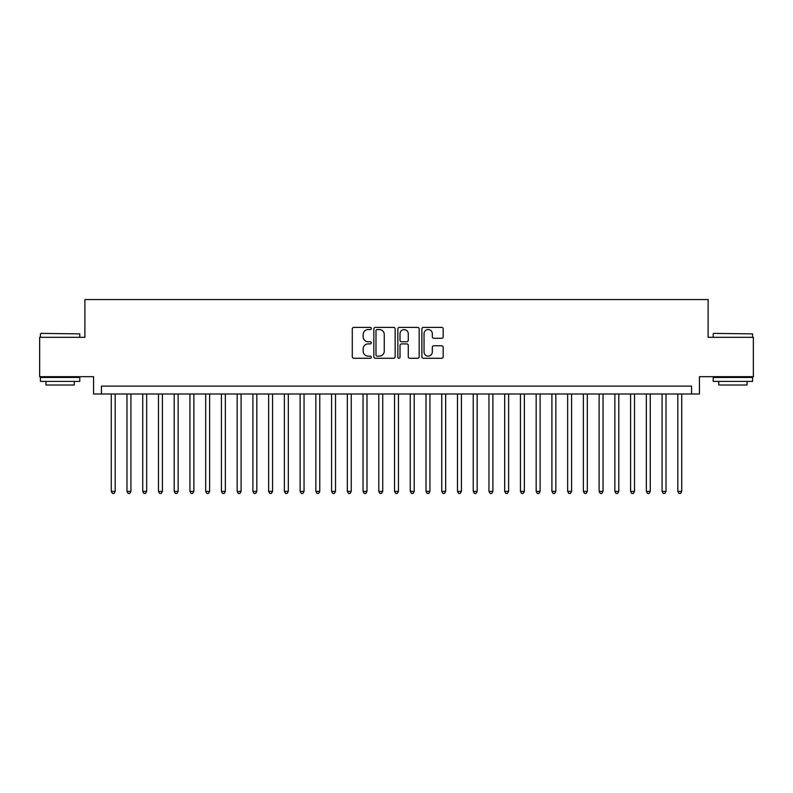 <?xml version="1.0" encoding="UTF-8"?>
<svg xmlns="http://www.w3.org/2000/svg" width="793" height="793" viewBox="0 0 793 793"><rect width="100%" height="100%" fill="white"/><g stroke="black" fill="none" stroke-linecap="round" stroke-linejoin="round"><path stroke-width="1.19" d="M371.322 328.471A1.08 1.08 0 0 0 370.242 327.39L353.827 327.39A1.546 1.546 0 0 0 352.28 328.936L352.28 356.741A1.546 1.546 0 0 0 353.827 358.277L370.242 358.277A1.08 1.08 0 0 0 371.322 357.197A1.08 1.08 0 0 0 370.242 356.116L368.111 356.116A4.946 4.946 0 0 1 363.174 351.18L363.174 348.861A4.946 4.946 0 0 1 368.111 343.914L370.242 343.914A1.08 1.08 0 0 0 371.322 342.834A1.08 1.08 0 0 0 370.242 341.753L368.111 341.753A4.946 4.946 0 0 1 363.174 336.807L363.174 334.497A4.946 4.946 0 0 1 368.111 329.551L370.242 329.551A1.08 1.08 0 0 0 371.322 328.471M441.642 338.274A1.546 1.546 0 0 0 443.188 336.738L443.188 328.936A1.546 1.546 0 0 0 441.642 327.39L423.412 327.39A1.546 1.546 0 0 0 421.876 328.936L421.876 356.741A1.546 1.546 0 0 0 423.412 358.277L441.642 358.277A1.546 1.546 0 0 0 443.188 356.741L443.188 347.314A1.546 1.546 0 0 0 441.642 345.768L433.84 345.768A1.546 1.546 0 0 0 432.304 347.314L432.304 351.983A4.134 4.134 0 0 1 428.17 356.116A4.134 4.134 0 0 1 424.037 351.983L424.037 333.684A4.134 4.134 0 0 1 428.17 329.551A4.134 4.134 0 0 1 432.304 333.684L432.304 336.738A1.546 1.546 0 0 0 433.84 338.274L441.642 338.274M691.575 393.982L699.446 393.982L699.446 376.675L753.35 376.675L753.35 337.322L708.109 337.322L708.109 299.556L84.891 299.556L84.891 337.322L39.65 337.322L39.65 376.675L93.554 376.675L93.554 393.982L691.575 393.982L691.575 386.112L101.425 386.112L101.425 393.982M395.152 328.936A1.546 1.546 0 0 0 393.606 327.39L375.376 327.39A1.546 1.546 0 0 0 373.83 328.936L373.83 356.741A1.546 1.546 0 0 0 375.376 358.277L393.606 358.277A1.546 1.546 0 0 0 395.152 356.741L395.152 328.936M399.394 327.39L417.624 327.39A1.546 1.546 0 0 1 419.17 328.936L419.17 356.741A1.546 1.546 0 0 1 417.624 358.277L409.822 358.277A1.546 1.546 0 0 1 408.276 356.741L408.276 345.461A1.546 1.546 0 0 0 406.73 343.914L401.555 343.914A1.546 1.546 0 0 0 400.019 345.461L400.019 357.197A1.08 1.08 0 0 1 398.929 358.277A1.08 1.08 0 0 1 397.848 357.197L397.848 328.936A1.546 1.546 0 0 1 399.394 327.39M377.071 329.551A1.08 1.08 0 0 0 375.991 330.631L375.991 355.036A1.08 1.08 0 0 0 377.071 356.116L379.312 356.116A4.946 4.946 0 0 0 384.258 351.18L384.258 334.497A4.946 4.946 0 0 0 379.312 329.551L377.071 329.551M408.276 333.764A4.134 4.134 0 0 0 404.143 329.63A4.134 4.134 0 0 0 400.019 333.764L400.019 340.207A1.546 1.546 0 0 0 401.555 341.753L406.73 341.753A1.546 1.546 0 0 0 408.276 340.207L408.276 333.764M111.258 393.982L111.258 491.402L115.193 491.402L115.193 393.982M115.193 491.402L114.014 493.444L112.437 493.444L111.258 491.402M40.909 333.397L79.786 333.863L40.909 333.397M60.109 381.393L40.433 381.393L40.433 377.458L79.786 377.458L79.786 381.393L60.109 381.393M74.274 381.393L74.274 385.011L45.944 385.011L45.944 381.393M713.69 333.397L752.567 333.863L713.69 333.397M732.891 381.393L713.214 381.393L713.214 377.458L752.567 377.458L752.567 381.393L732.891 381.393M747.056 381.393L747.056 385.011L718.726 385.011L718.726 381.393M126.989 393.982L126.989 491.402L130.924 491.402L130.924 393.982M130.924 491.402L129.745 493.444L128.179 493.444L126.989 491.402M142.73 393.982L142.73 491.402L146.665 491.402L146.665 393.982M146.665 491.402L145.486 493.444L143.91 493.444L142.73 491.402M158.471 393.982L158.471 491.402L162.406 491.402L162.406 393.982M162.406 491.402L161.227 493.444L159.651 493.444L158.471 491.402M174.202 393.982L174.202 491.402L178.138 491.402L178.138 393.982M178.138 491.402L176.958 493.444L175.382 493.444L174.202 491.402M189.943 393.982L189.943 491.402L193.879 491.402L193.879 393.982M193.879 491.402L192.699 493.444L191.123 493.444L189.943 491.402M205.684 393.982L205.684 491.402L209.62 491.402L209.62 393.982M209.62 491.402L208.44 493.444L206.864 493.444L205.684 491.402M221.416 393.982L221.416 491.402L225.351 491.402L225.351 393.982M225.351 491.402L224.171 493.444L222.595 493.444L221.416 491.402M237.157 393.982L237.157 491.402L241.092 491.402L241.092 393.982M241.092 491.402L239.912 493.444L238.336 493.444L237.157 491.402M252.898 393.982L252.898 491.402L256.833 491.402L256.833 393.982M256.833 491.402L255.653 493.444L254.077 493.444L252.898 491.402M268.629 393.982L268.629 491.402L272.564 491.402L272.564 393.982M272.564 491.402L271.384 493.444L269.808 493.444L268.629 491.402M284.37 393.982L284.37 491.402L288.305 491.402L288.305 393.982M288.305 491.402L287.125 493.444L285.549 493.444L284.37 491.402M300.111 393.982L300.111 491.402L304.046 491.402L304.046 393.982M304.046 491.402L302.857 493.444L301.29 493.444L300.111 491.402M315.842 393.982L315.842 491.402L319.777 491.402L319.777 393.982M319.777 491.402L318.598 493.444L317.022 493.444L315.842 491.402M331.583 393.982L331.583 491.402L335.518 491.402L335.518 393.982M335.518 491.402L334.339 493.444L332.763 493.444L331.583 491.402M347.324 393.982L347.324 491.402L351.259 491.402L351.259 393.982M351.259 491.402L350.07 493.444L348.504 493.444L347.324 491.402M363.055 393.982L363.055 491.402L366.99 491.402L366.99 393.982M366.99 491.402L365.811 493.444L364.235 493.444L363.055 491.402M378.796 393.982L378.796 491.402L382.732 491.402L382.732 393.982M382.732 491.402L381.552 493.444L379.976 493.444L378.796 491.402M394.537 393.982L394.537 491.402L398.463 491.402L398.463 393.982M398.463 491.402L397.283 493.444L395.717 493.444L394.537 491.402M410.268 393.982L410.268 491.402L414.204 491.402L414.204 393.982M414.204 491.402L413.024 493.444L411.448 493.444L410.268 491.402M426.01 393.982L426.01 491.402L429.945 491.402L429.945 393.982M429.945 491.402L428.765 493.444L427.189 493.444L426.01 491.402M441.741 393.982L441.741 491.402L445.676 491.402L445.676 393.982M445.676 491.402L444.496 493.444L442.93 493.444L441.741 491.402M457.482 393.982L457.482 491.402L461.417 491.402L461.417 393.982M461.417 491.402L460.237 493.444L458.661 493.444L457.482 491.402M473.223 393.982L473.223 491.402L477.158 491.402L477.158 393.982M477.158 491.402L475.978 493.444L474.402 493.444L473.223 491.402M488.954 393.982L488.954 491.402L492.889 491.402L492.889 393.982M492.889 491.402L491.71 493.444L490.143 493.444L488.954 491.402M504.695 393.982L504.695 491.402L508.63 491.402L508.63 393.982M508.63 491.402L507.451 493.444L505.875 493.444L504.695 491.402M520.436 393.982L520.436 491.402L524.371 491.402L524.371 393.982M524.371 491.402L523.192 493.444L521.616 493.444L520.436 491.402M536.167 393.982L536.167 491.402L540.102 491.402L540.102 393.982M540.102 491.402L538.923 493.444L537.347 493.444L536.167 491.402M551.908 393.982L551.908 491.402L555.843 491.402L555.843 393.982M555.843 491.402L554.664 493.444L553.088 493.444L551.908 491.402M567.649 393.982L567.649 491.402L571.584 491.402L571.584 393.982M571.584 491.402L570.405 493.444L568.829 493.444L567.649 491.402M583.38 393.982L583.38 491.402L587.316 491.402L587.316 393.982M587.316 491.402L586.136 493.444L584.56 493.444L583.38 491.402M599.121 393.982L599.121 491.402L603.057 491.402L603.057 393.982M603.057 491.402L601.877 493.444L600.301 493.444L599.121 491.402M614.862 393.982L614.862 491.402L618.798 491.402L618.798 393.982M618.798 491.402L617.618 493.444L616.042 493.444L614.862 491.402M630.594 393.982L630.594 491.402L634.529 491.402L634.529 393.982M634.529 491.402L633.349 493.444L631.773 493.444L630.594 491.402M646.335 393.982L646.335 491.402L650.27 491.402L650.27 393.982M650.27 491.402L649.09 493.444L647.514 493.444L646.335 491.402M662.076 393.982L662.076 491.402L666.011 491.402L666.011 393.982M666.011 491.402L664.821 493.444L663.255 493.444L662.076 491.402M677.807 393.982L677.807 491.402L681.742 491.402L681.742 393.982M681.742 491.402L680.563 493.444L678.986 493.444L677.807 491.402M40.433 337.322L40.433 333.863M49.404 377.458L49.404 376.675M70.815 377.458L70.815 376.675M79.786 337.322L79.786 333.863M713.214 337.322L713.214 333.863M722.185 377.458L722.185 376.675M743.596 377.458L743.596 376.675M752.567 337.322L752.567 333.863"/></g></svg>
